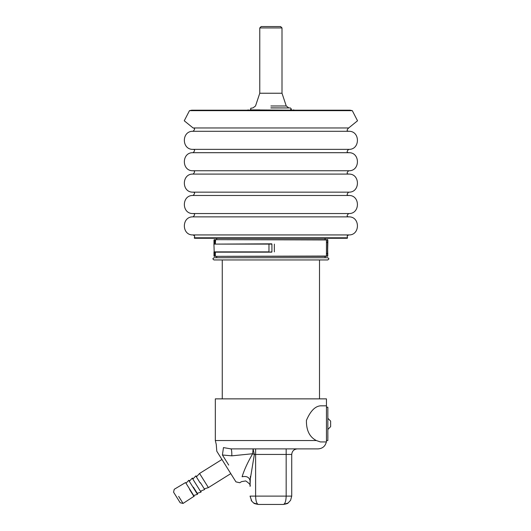 <?xml version="1.0" encoding="UTF-8"?>
<svg xmlns="http://www.w3.org/2000/svg" width="531" height="531" viewBox="0 0 531 531"><rect width="100%" height="100%" fill="white"/><g stroke="black" fill="none" stroke-linecap="round" stroke-linejoin="round"><path stroke-width="0.8" d="M271.786 243.829L213.927 244.107L214.205 252.165L271.786 252.165M326.114 239.66L326.459 239.939L326.459 256.055L326.114 256.334L327.78 256.055L327.501 239.66L327.846 242.441C327.886 240.012 327.766 239.089 327.501 239.66L214.265 239.66L213.986 244.107L271.925 244.107L271.925 251.886L268.978 252.165M214.657 243.829L214.869 239.66L214.265 239.66L326.439 239.939L326.459 242.441L327.567 242.441L327.501 256.334L327.846 242.441M268.978 243.829L268.965 251.886L213.986 251.886L214.258 256.334L326.114 256.334M213.986 256.055L214.869 256.334L213.986 256.055L213.98 251.92M215.613 256.334L326.439 256.055L326.459 242.441M327.846 430.694L327.873 429.433L330.627 426.652L330.627 421.096L327.846 418.315L330.627 421.096M216.708 239.66L216.708 238.273M231.815 455.837L252.656 453.739L254.349 454.436L253.095 448.881L252.656 453.739C247.625 462.448 244.107 470.114 242.09 476.758C241.379 483.17 241.379 483.17 242.09 476.758C246.517 475.882 249.165 477.163 250.048 480.601L254.349 454.436L286.169 454.436L286.169 448.881L318.122 448.881L230.939 448.881L223.458 447.6L222.423 454.994L231.815 455.837C231.881 451.815 231.589 449.498 230.939 448.881M297.287 448.881C293.935 449.233 292.083 451.084 291.725 454.436L291.725 496.113L290.583 500.328L291.725 496.113L286.169 496.113C285.997 501.145 285.067 503.919 283.395 504.45L288.114 502.983L290.583 500.328M283.395 504.45C286.468 503.919 288.041 503.428 288.107 502.983L283.395 504.45L258.385 504.45L253.898 503.142M250.373 476.38L250.048 486.35C250.924 485.248 249.477 483.442 245.7 480.927L241.545 481.637L239.766 482.752L235.937 481.863L216.794 451.231L216.25 444.374L215.32 440.544L215.32 398.867L326.459 398.867L326.459 441.931L320.346 441.931M222.608 455.047L222.423 454.994C214.643 447.002 214.643 447.002 222.423 454.994L228.722 465.076M223.458 447.6C213.794 443.405 213.794 443.405 223.458 447.6M326.459 405.817L320.512 405.817C315.075 406.242 310.376 411.094 306.42 420.373C306.248 430.342 309.56 437.066 316.35 440.544L320.385 441.931M251.143 500.242L251.727 501.125L250.048 496.113L251.827 501.264L253.665 502.983L258.385 504.45C256.712 503.919 255.783 501.145 255.61 496.113L250.048 496.113M250.048 484.166L250.048 480.601M326.459 407.204L327.846 407.204L327.846 440.544L326.459 440.544M327.846 433.422L327.873 437.736M326.459 441.931L326.339 441.931C325.277 446.246 322.536 448.562 318.122 448.881M251.714 109.904L259.772 109.904M250.546 109.904L250.001 109.904C246.835 109.904 246.835 109.904 250.001 109.904L291.506 110.182L250.267 110.182M291.506 110.182L291.771 109.904C294.944 109.904 294.944 109.904 291.771 109.904L291.234 109.904M293.397 109.904L294.506 110.182M247.273 110.182L248.382 109.904M259.772 27.937L282.001 27.937L280.614 26.55L261.166 26.55L259.772 27.937L259.772 93.237L282.001 93.237L286.249 105.981L270.89 105.981M270.89 107.873L290.391 107.959L291.313 108.955L290.338 109.904M270.89 257.721L213.927 257.721L212.818 258.829L213.927 259.944L327.846 259.944L328.961 258.836L327.846 257.721L270.89 257.721M216.708 257.721L216.708 256.334M194.26 237.795L347.52 237.795L347.327 238.273L194.452 238.273L194.631 235.976L193.092 234.934L348.688 234.934C360.33 235.492 360.337 216.323 348.688 216.874L193.092 216.874C181.443 216.323 181.443 235.492 193.092 234.934M348.688 216.874C346.637 216.595 346.637 215.48 348.688 213.542L193.092 213.542C195.069 213.714 195.069 214.823 193.092 216.874M348.688 213.542C360.33 214.099 360.337 194.93 348.688 195.481L193.092 195.481C181.443 194.923 181.443 214.093 193.092 213.542M348.688 195.481C346.637 195.202 346.637 194.087 348.688 192.149L193.092 192.149C195.069 192.322 195.069 193.43 193.092 195.481M348.688 192.149C360.33 192.707 360.337 173.537 348.688 174.088L193.092 174.088C181.443 173.531 181.443 192.7 193.092 192.149M348.688 174.088C346.637 173.803 346.637 172.694 348.688 170.756L193.092 170.756C195.069 170.922 195.069 172.037 193.092 174.088M348.688 170.756C360.33 171.307 360.337 152.138 348.688 152.696L193.092 152.696C181.443 152.138 181.443 171.307 193.092 170.756M348.688 152.696C346.637 152.41 346.637 151.302 348.688 149.357L193.092 149.357C195.069 149.53 195.069 150.645 193.092 152.696M348.688 149.357C360.33 149.915 360.337 130.745 348.688 131.296L193.092 131.296C181.443 130.745 181.443 149.915 193.092 149.357M348.688 131.296C346.637 131.018 346.637 129.903 348.688 127.964L193.092 127.964C195.069 128.137 195.069 129.245 193.092 131.296M222.263 398.867L222.263 259.944M200.446 482.745L204.11 488.6L200.446 482.745M200.154 482.931L195.786 475.942L193.085 478.829M201.136 491.719L200.983 492.131L192.249 478.152L189.554 481.033M186.016 483.243L188.717 480.356L197.452 494.334L197.605 493.923L193.377 487.159M194.114 496.206L185.571 482.54L174.234 489.297L173.571 492.171L180.195 502.771L183.069 503.434L194.114 496.206M196.623 476.619L199.563 473.466L208.398 487.604L230.786 473.619M274.348 251.886L274.348 244.107M215.613 239.66L215.334 243.829M326.459 253.552L327.846 253.552M215.334 252.165L215.334 256.055L214.657 256.055L214.657 252.165M255.61 448.881L255.61 496.113L286.169 496.113L286.169 454.436L291.725 454.436M316.35 440.544L215.32 440.544M291.778 110.196L291.778 110.182C295.296 110.182 295.296 110.182 291.778 110.182M250.001 110.182C246.477 110.182 246.477 110.182 250.001 110.182L250.001 110.196M270.89 107.959L290.391 107.959M270.89 110.66L352.299 110.66L350.075 110.196L191.704 110.196L189.481 110.66L270.89 110.66M189.607 489.516L194.027 496.585M183.069 503.434L178.655 496.366M213.98 239.939L213.98 244.068M327.873 429.433L330.627 426.652M325.072 239.66L325.072 238.273M251.196 500.328L251.827 501.264M253.665 502.983C253.738 503.428 255.311 503.919 258.385 504.45M282.001 93.237L282.001 27.937M288.745 107.873L286.249 105.981M251.442 109.904L250.758 109.632L250.725 108.271L253.035 107.873L255.524 105.981L259.772 93.237M325.072 257.721L325.072 256.334M347.52 237.795L347.141 235.976L348.688 234.934M352.299 110.66L357.529 120.783L348.688 127.964M189.481 110.66L184.25 120.783L193.092 127.964M319.509 398.867L319.509 259.944M195.786 475.942L196.224 475.982M200.745 491.082L204.674 489.509M192.249 478.152L192.687 478.192M200.983 492.131L197.207 493.286M188.717 480.356L189.155 480.402M197.452 494.334L193.676 495.496M208.398 487.604L204.276 488.872M199.563 473.466L221.951 459.481"/></g></svg>
